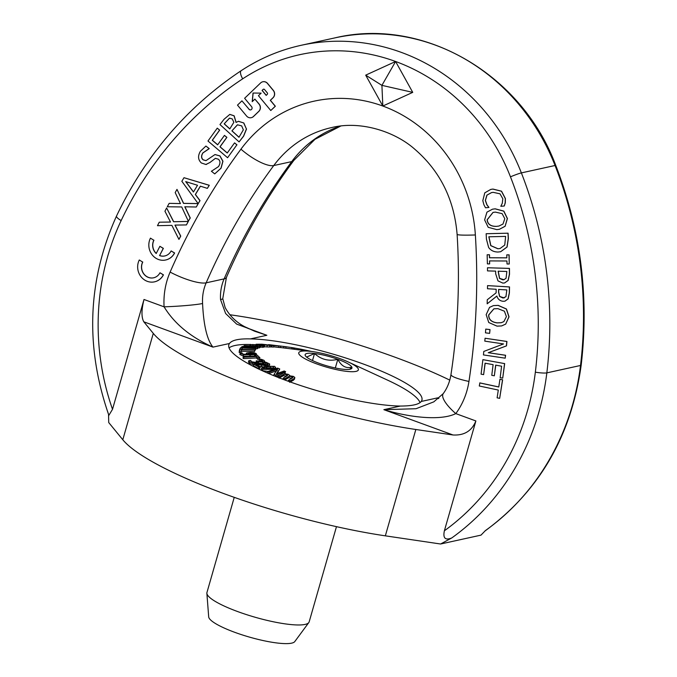 <?xml version="1.0" encoding="UTF-8"?>
<svg xmlns="http://www.w3.org/2000/svg" width="677" height="677" viewBox="0 0 677 677"><rect width="100%" height="100%" fill="white"/><g stroke="black" fill="none" stroke-linecap="round" stroke-linejoin="round"><path stroke-width="1.02" d="M482.896 359.639L504.56 363.6L502.723 378.121L500.159 377.656L501.606 366.215L495.674 365.131L494.328 375.794L491.764 375.329L493.11 364.658L485.07 363.194L483.623 374.626L481.068 374.161L482.896 359.639L504.56 363.6M485.181 363.21L483.623 374.626M495.784 365.148L494.328 375.794M504.67 363.574L502.723 378.121M485.468 332.847L485.747 329.098L489.911 329.614L489.632 333.363L485.468 332.847M489.632 333.363L490.021 329.589L485.747 329.098M503.874 321.6L501.208 322.717L497.18 322.887C491.367 322.125 488.532 319.468 488.676 314.923L493.88 308.814L497.908 308.644L504.407 311.2L506.404 316.633L503.874 321.6M493.931 308.797L488.794 314.898C488.65 319.442 491.477 322.1 497.29 322.861L501.259 322.701M505.575 324.131L501.598 325.933L497.011 326.136L488.752 322.514L486.171 314.661L489.53 307.383L493.415 305.606L498.069 305.395L506.345 309.025L508.918 316.853L505.685 324.105L501.657 325.916M493.474 305.598L498.187 305.369L506.464 309L509.028 316.828L505.685 324.105M505.947 296.712L503.011 298.024L499.601 296.484L498.56 292.159L498.611 289.417L506.828 289.917L505.947 296.712M498.721 289.426L498.67 292.134L499.711 296.458L504.196 297.931M487.178 303.812L487.262 299.759L496.114 292.853L496.19 289.274L487.491 288.74L487.558 285.618L509.409 286.946L509.282 293.006L508.012 298.921L504.915 301.18L503.172 301.299C499.964 300.977 497.857 299.217 496.859 296.027L487.178 303.812L496.876 296.077M487.558 285.618L509.519 286.921L509.4 292.98L508.122 298.895L504.974 301.172M506.066 278.23L503.942 279.728L502.749 279.829L499.491 278.399L498.137 271.206L506.853 271.469L506.066 278.23M498.247 271.206L499.609 278.374L503.993 279.719M502.85 283.096L497.984 280.887L495.674 273.787L495.657 271.13L487.508 270.893L487.491 267.762L509.349 268.414L509.383 274.32L508.063 280.447L504.593 282.952L502.85 283.096M487.491 267.762L509.459 268.388L509.502 274.303L508.173 280.422L504.653 282.935M482.811 200.654L484.8 192.835L490.791 189.408L492.831 189.095L501.429 191.227L505.287 198.564L505.194 202.745L504.289 205.986L500.802 206.316L502.283 203.252L502.825 198.784L499.998 193.808L493.203 192.344L491.485 192.606L486.898 195.137L485.316 200.46L486.907 204.903L488.955 207.45L485.511 207.78L483.92 204.784L482.811 200.654M491.536 192.598L487.008 195.111L485.426 200.434L487.017 204.877L488.955 207.45M490.85 189.391L492.949 189.069L501.547 191.202L505.397 198.539L505.313 202.719L504.289 205.986M227.582 157.724L207.974 141.019L217.258 128.156L219.576 130.136L212.265 140.266L217.639 144.844L224.451 135.392L226.778 137.372L219.957 146.816L227.235 153.019L234.547 142.881L236.865 144.861L227.582 157.724L236.865 144.861M234.547 142.881L236.975 144.836M224.451 135.392L226.888 137.346L220.067 146.791L227.286 152.943M217.258 128.156L219.686 130.111L212.375 140.241L217.689 144.768M185.701 181.605L197.515 185.27L193.444 192.014L185.701 181.605M185.87 181.656L193.504 191.921M200.434 186.192L195.433 194.485L200.037 200.654L198.158 203.608L181.842 181.284L184 177.704L209.201 185.303L207.357 188.367L200.358 186.167L195.323 194.511L199.927 200.68L196.271 207.018L184.787 206.781L190.144 217.994L188.35 221.201L181.715 206.95L167.287 206.756L169.191 203.345L180.454 203.591L175.199 192.59L176.985 189.382L183.518 203.388L198.149 203.608M184 177.704L209.311 185.278L207.357 188.367M196.271 207.018L198.175 203.608M176.985 189.382L183.636 203.362L198.124 203.582M169.191 203.345L180.446 203.565M184.914 206.781L190.254 217.969L188.35 221.201M150.455 238.143L153.823 240.225A10.637 9.8 -102.4 0 0 156.209 253.503L159.89 246.31L163.25 248.391L159.577 255.584A10.637 9.8 -102.4 0 0 164.765 255.965A10.637 9.8 -102.4 0 0 171.137 250.93L174.505 253.012A14.767 13.608 77.6 0 1 165.645 260.002A14.767 13.608 77.6 0 1 151.648 254.129A14.767 13.608 77.6 0 1 150.455 238.143L153.823 240.225M171.137 250.93L174.615 252.986A14.767 13.608 77.6 0 1 165.763 259.976A14.767 13.608 77.6 0 1 165.704 259.985M159.89 246.31L163.369 248.366L159.577 255.584M159.687 255.559A10.637 9.8 -102.4 0 0 164.816 255.948M153.933 240.2A10.637 9.8 -102.4 0 0 156.26 253.418M139.293 259.985L142.661 262.067A10.637 9.8 -102.4 0 0 143.516 273.584A10.637 9.8 -102.4 0 0 153.594 277.807A10.637 9.8 -102.4 0 0 159.967 272.78L163.335 274.862A14.767 13.608 77.6 0 1 154.483 281.852A14.767 13.608 77.6 0 1 140.477 275.979A14.767 13.608 77.6 0 1 139.293 259.985L142.661 262.067M159.967 272.78L163.445 274.837A14.767 13.608 77.6 0 1 154.593 281.827A14.767 13.608 77.6 0 1 154.542 281.835M142.771 262.05A10.637 9.8 -102.4 0 0 143.609 273.533A10.637 9.8 -102.4 0 0 153.654 277.798M267.254 94.357L266.188 95.381L262.075 90.439L263.141 89.415A1.049 0.965 77.6 0 1 264.512 89.525L267.305 92.884A1.049 0.965 77.6 0 1 267.254 94.357M263.632 89.178A1.049 0.965 -102.4 0 0 263.251 89.389L262.075 90.439M262.185 90.413L266.256 95.313M248.941 109.251A1.963 1.811 -102.4 0 0 251.505 109.454A1.963 1.811 -102.4 0 0 251.607 106.687L244.617 98.283L260.628 82.941A5.238 4.824 77.6 0 1 267.483 83.483L273.237 90.405A5.238 4.824 77.6 0 1 272.966 97.767L270.301 100.323L275.234 106.255L270.783 110.52L258.445 95.694L261.119 93.13L253.029 93.028L252.216 101.66L254.89 99.104L259.003 104.046A5.238 4.824 77.6 0 1 258.732 111.409L253.393 116.529A5.238 4.824 77.6 0 1 246.546 115.987L237.492 105.113L241.943 100.848L249.051 109.225A1.963 1.811 -102.4 0 0 250.752 109.877M241.943 100.848L249.051 109.225M254.89 99.104L259.113 104.021A5.238 4.824 77.6 0 1 258.842 111.383L253.503 116.503A5.238 4.824 77.6 0 1 251.336 117.663A5.238 4.824 77.6 0 1 251.285 117.68M253.139 93.028L252.335 101.542M262.854 81.765A5.238 4.824 77.6 0 1 262.904 81.748A5.238 4.824 77.6 0 1 267.593 83.457L273.347 90.379A5.238 4.824 77.6 0 1 273.076 97.742L270.411 100.298L275.344 106.23L270.783 110.52M188.214 221.455L186.42 224.925L174.945 225.094L180.632 236.129L178.94 239.396L171.882 225.373L157.47 225.686L159.264 222.208L170.519 222.056L164.943 211.232L166.627 207.966L173.574 221.743L188.324 221.43L186.42 224.925M166.627 207.966L173.693 221.717L188.324 221.43M159.264 222.208L170.511 222.031M175.072 225.094L180.742 236.104L178.94 239.396M211.969 170.917L218.51 166.584C220.499 163.385 220.44 160.923 218.324 159.205L215.404 158.333L210.022 162.429L205.901 164.494L201.348 162.962C198.014 159.831 197.692 155.93 200.392 151.284L205.918 146.054L209.108 148.601L202.829 152.943C201.077 155.778 201.154 158.071 203.041 159.814L205.977 160.661L214.981 154.551L219.873 155.947L222.843 161.27L220.956 168.226L214.727 173.896L211.376 171.213L211.918 170.934M205.918 146.054L209.218 148.576L208.804 148.838M206.536 164.384L205.901 164.494M215.041 154.542L219.983 155.922L222.953 161.244L221.066 168.201L214.727 173.896M209.083 148.779L202.939 152.917C201.196 155.752 201.264 158.046 203.159 159.797L206.036 160.652M215.464 158.325L210.022 162.429M210.132 162.404L206.011 164.469M229.461 118.128L232.253 118.924L233.853 122.283L229.782 128.943L224.189 123.857L229.461 118.128M229.579 118.111L224.189 123.857M224.307 123.832L229.841 128.867M237.441 124.796L241.672 125.88L243.348 129.849L238.973 137.279L231.906 130.864L237.441 124.796M237.551 124.771L231.906 130.864M232.016 130.839L239.032 137.211M243.703 123.002L246.42 129.002L243.525 136.17L239.091 141.908L219.966 124.551L224.062 119.245L229.799 114.405L234.039 115.826L236.053 122.435L238.414 121.318L243.813 122.977L246.42 129.002M238.473 121.301L243.813 122.977M229.85 114.396L234.149 115.801L236.129 122.376M246.538 128.985L243.635 136.145L239.091 141.908M502.977 224.053L498.881 226.059L496.563 226.372C490.74 226.524 487.592 224.324 487.127 219.78L493.008 212.417L495.369 212.104L502.106 213.627L504.805 218.713L502.977 224.053M493.068 212.4L487.237 219.754C487.711 224.299 490.85 226.499 496.673 226.346L498.932 226.05M504.991 226.304L499.423 229.283L496.833 229.63L488.219 227.32L484.622 219.915L486.949 212.146L492.484 209.193L495.09 208.846L503.73 211.156L507.31 218.544L505.11 226.279L499.482 229.266M492.543 209.185L495.209 208.821L503.84 211.131L507.42 218.519L505.11 226.279M504.763 245.04L500.066 248.518L497.874 248.772L490.74 245.649L488.828 236.789L505.626 236.4L504.763 245.04M488.938 236.789L490.85 245.624L497.993 248.747L500.117 248.51M498.01 252.03C493.855 251.988 490.723 250.456 488.616 247.435L486.433 239.142L486.154 233.717L507.978 233.218L508.258 238.575L506.963 247.054L500.608 251.734L498.01 252.03M486.154 233.717L508.088 233.193L508.368 238.549L507.073 247.029L500.658 251.726M487.398 263.886L487.152 254.764L489.378 254.78L489.463 257.776L506.853 257.861L506.768 254.865L509.002 254.874L509.248 263.996L507.022 263.988L506.938 260.992L489.547 260.907L489.632 263.903L487.398 263.886M506.853 257.835L489.573 257.751L489.496 254.755L487.152 254.764M489.666 260.907L489.632 263.903M506.768 254.865L509.112 254.848L509.248 263.996M483.446 354.926L483.784 351.448L503.536 343.933L484.791 341.132L485.079 338.238L506.819 341.487L506.388 345.896L488.261 352.709L505.474 355.29L505.194 358.175L483.446 354.926M485.079 338.238L506.929 341.462L506.498 345.871L488.371 352.692L505.584 355.264L505.194 358.175M479.748 382.928L498.771 386.999L499.956 379.247L502.512 379.797L499.66 398.355L497.113 397.814L498.297 390.062L479.282 385.992L479.866 382.903L498.78 386.948M499.956 379.247L502.622 379.772L499.66 398.355M365.698 75.155L395.605 61.489L412.733 92.368L382.827 106.035L365.698 75.155L381.913 85.361L382.827 106.035A141.798 130.619 -102.4 0 0 240.953 149.168A643.988 593.23 -102.4 0 0 170.122 272.078A72.964 67.218 -102.4 0 0 164.079 306.825C174.429 323.767 190.719 337.205 212.967 347.123C207.069 339.871 203.608 325.332 202.575 303.508A29.543 1.955 176.6 0 1 164.079 306.825L144.006 299.479C141.383 309.948 141.315 317.395 143.82 321.812L153.29 333.397A183.154 36.067 16 0 0 415.839 429.489L453.015 434.981C464.261 435.59 471.886 430.919 475.88 420.95L444.383 530.785C442.809 538.181 445.263 540.568 451.754 537.953A245.184 225.864 -102.4 0 0 546.838 372.875A8.86 1.227 -173.1 0 1 535.346 372.164A236.324 217.698 77.6 0 1 444.383 530.785M112.509 409.314A236.324 217.698 77.6 0 1 121.158 220.567A8.86 2.217 25.3 0 1 116.512 216.048C87.545 280.396 84.997 346.819 108.879 415.314L112.509 409.314L144.006 299.479M421.263 401.461C418.902 404.474 411.938 406.005 400.361 406.056A100.441 19.777 -164 0 1 290.408 382.031A100.441 19.777 -164 0 1 228.818 344.796A100.441 19.777 -164 0 1 229.452 343.501C231.923 340.116 238.896 338.585 250.363 338.906A100.441 19.777 -164 0 1 360.316 362.931A100.441 19.777 -164 0 1 421.906 400.166A100.441 19.777 -164 0 1 421.263 401.461L437.757 397.839L438.434 398.584M475.88 420.95L455.799 413.605A29.543 8.936 36.3 0 1 443.223 393.642L433.813 401.85L416.033 408.722L383.867 409.678C409.526 417.43 440.676 421.077 455.799 413.605A72.964 67.218 -102.4 0 0 468.949 381.447A643.988 593.23 -102.4 0 0 475.364 234.961A141.798 130.619 -102.4 0 0 382.827 106.035M449.765 380.11A183.154 36.067 16 0 0 234.885 315.474L229.791 314.72M412.733 92.368L381.913 85.361L395.605 61.489A197.921 182.325 77.6 0 1 510.466 176.824A373.687 344.238 77.6 0 1 535.346 372.164M108.557 414.434L108.718 422.533L122.799 439.745L153.29 333.397M510.466 176.824A8.86 0.584 158.6 0 1 521.375 172.897A382.556 352.404 -102.4 0 1 546.838 372.875L580.519 365.47A245.184 225.864 77.6 0 1 485.434 530.556L481.008 535.126L440.592 544.003L451.754 537.953M340.624 126.057A112.255 103.403 -102.4 0 0 291.719 161.608A614.445 566.023 -102.4 0 0 224.138 278.882A43.421 40.002 -102.4 0 0 220.541 299.564L225.627 313.51L236.645 324.105L266.856 335.284L254.645 331.231L244.803 326.754C236.222 322.294 229.672 315.888 225.136 307.544L222.758 298.675L226.414 277.426C244.668 235.427 267.153 196.398 293.869 160.356L315 139.293L340.734 126.04M438.781 398.296L437.757 397.839L438.857 398.237M220.541 299.564A29.543 1.955 -3.4 0 0 222.767 298.675M440.592 544.003L385.34 535.837A183.154 36.067 -164 0 1 122.799 439.745M250.177 344.5A100.441 19.777 16 0 0 229.054 347.876M420.062 402.629A100.441 19.777 16 0 0 387.667 380.186L348.291 362A31.015 6.11 16 0 0 311.471 351.448A31.015 6.11 16 0 0 309.694 361.078A31.015 6.11 16 0 0 355.992 371.385A31.015 6.11 16 0 0 348.291 362M289.519 375.811C290.145 375.752 289.671 375.244 288.089 374.305L284.712 373.789L285.355 373.433A306.85 271.502 -96.4 0 0 283.773 372.849L277.875 376.082A349.865 309.567 83.6 0 1 279.466 376.666L283.866 374.246L286.743 374.669L287.649 375.397L283.206 378.088A347.115 307.13 83.6 0 1 284.78 378.705L289.138 376.285L292.049 376.75L292.938 377.538L288.495 380.203A349.941 309.626 83.6 0 1 290.061 380.855L293.945 378.722L294.833 377.478L293.395 376.395L289.536 375.811M294.436 379.298L294.833 377.478M277.562 377.199L277.875 376.082M294.427 378.917L293.53 380.161L289.654 382.293M289.79 381.811L290.061 380.855M288.199 381.236L288.495 380.203M291.931 378.316L288.724 377.715L289.138 376.285M288.724 377.715L284.721 379.949M284.45 379.856L284.78 378.705M282.868 379.255L283.206 378.088M286.608 376.217L283.46 375.684L283.866 374.246M279.136 377.825L279.466 376.666M283.46 375.684L279.051 378.104M271.892 345.405L262.473 344.255A349.137 231.526 116.2 0 0 261.11 344.187L272.044 345.532A291.372 193.216 -63.8 0 1 273.94 345.617L278.949 345.955A291.389 193.224 -63.8 0 1 280.786 346.125L269.852 344.779A349.188 231.551 116.2 0 0 268.6 344.669L278.019 345.829L271.892 345.405M280.786 346.125L280.371 347.563A291.389 193.224 116.2 0 0 278.535 347.394L278.949 345.955M278.535 347.394L273.584 346.852M272.044 345.532L271.629 346.971A291.372 193.216 116.2 0 1 273.525 347.056L273.94 345.617M271.629 346.971L270.868 346.878M261.094 345.752L264.022 345.431L259.215 344.813L250.397 344.678L259.976 345.058L262.346 345.693L261.094 345.752M263.607 346.869L260.637 347.191L261.051 345.761M262.354 347.369L262.769 345.93M263.353 347.293L264.022 345.431M264.199 347.089L264.614 345.659M256.778 345.152L252.191 344.534L258.69 344.923L256.778 345.152M258.665 345.008L258.157 345.109M250.735 344.381L250.075 345.803M259.156 346.209L259.976 345.058M262.888 345.566L262.346 345.693M260.797 346.641L260.112 346.556M275.903 345.524L284.323 346.522A291.186 235.308 -58 0 1 285.237 346.641A291.186 235.308 -58 0 1 286.075 346.742L285.66 348.181M284.002 346.506L283.587 347.944L284.002 346.506M285.745 346.742L291.931 347.597A290.729 234.944 -58 0 1 293.149 347.792L300.503 349.112A290.729 254.256 -52.8 0 1 301.815 349.366L309.533 350.999A291.017 269.344 -44.6 0 1 311.149 351.371M291.542 348.926L291.931 347.597M293.149 347.792L292.786 349.078M284.831 348.071A291.186 235.308 122 0 0 283.908 347.961M300.241 350.026L300.503 349.112M301.815 349.366L301.578 350.195M294.47 349.298L294.774 348.223M293.877 349.222L294.233 347.97M304.227 350.534L304.345 350.111M302.737 350.339L302.949 349.594M255.889 348.13L244.422 346.836L257.531 347.335A289.265 64.764 -71.4 0 1 258.072 347.089L246.716 345.879L259.663 346.446A294.546 65.948 -71.4 0 1 260.196 346.252L244.541 345.566A348.266 77.973 108.6 0 0 243.948 345.812L255.322 347.022L242.341 346.531A348.291 77.982 108.6 0 0 241.731 346.819L254.044 348.257L240.784 347.631A347.352 23.991 106.8 0 0 239.734 349.104L241.52 349.188A340.599 23.526 -73.2 0 1 242.332 348.037L255.669 348.655A289.824 20.014 -73.2 0 1 255.906 348.342L255.517 348.325A294.216 65.872 -71.4 0 1 255.889 348.13L255.83 348.342M258.072 347.089L257.658 348.528A289.265 64.764 108.6 0 0 257.116 348.765L255.796 348.714M257.116 348.765L257.531 347.335M260.196 346.252L259.782 347.69A294.546 65.948 108.6 0 0 259.249 347.885L257.861 347.817M259.249 347.885L259.663 346.446M243.728 346.582L243.948 345.812M241.486 347.665L241.731 346.819M239.387 350.542L239.734 349.104M241.934 349.45L242.332 348.037M255.906 348.342L255.491 349.781A289.824 20.014 106.8 0 0 255.263 350.094L254.941 350.077M255.263 350.094L255.669 348.655M263.065 344.915L271.274 345.482L259.393 344.576L261.906 344.407L260.154 344.204L256.075 344.263L262.718 345.219M257.945 344.356L258.504 344.466M267.28 345.49L266.873 346.929L269.387 346.988L270.859 346.92L271.274 345.482M266.873 346.929L263.818 346.692M241.401 351.177A340.599 14.479 -74.5 0 0 241.494 349.823L254.933 350.17A289.824 12.321 -74.5 0 0 254.95 349.789L239.717 349.391A347.352 14.759 105.5 0 1 239.599 351.135L241.401 351.177L240.995 352.615L239.193 352.565A347.352 14.759 -74.5 0 0 239.303 350.83L239.717 349.391M254.933 350.17L254.518 351.6L241.376 351.261M239.193 352.565L239.599 351.135M256.304 353.614L254.324 352.835L250.312 352.565L246.758 353.005L246.36 353.716L247.926 354.469C243.864 354.308 241.951 353.978 242.18 353.47L242.248 352.996L240.394 353.436L243.644 354.646L250.211 354.968L255.508 354.46L256.304 353.614L255.957 355.349M246.758 353.005L246.149 354.426M250.329 354.443L248.104 353.792L248.298 353.326L254.662 353.631L250.329 354.443M248.104 353.792L248.298 353.326L248.146 353.851M254.569 353.936L254.12 354.113M254.764 354.672A297.178 103.632 101.7 0 1 256.219 355.975L243.373 356.635A347.115 121.048 101.7 0 1 243.948 357.177L256.795 356.517A297.161 103.623 101.7 0 1 258.225 357.93L259.943 357.845A289.748 101.042 -78.3 0 0 256.49 354.587L254.764 354.672L254.34 356.077M247.875 356.407L243.229 356.085L239.903 354.469M264.428 362.423L264.715 361.425L264.022 360.359L261.381 359.309L259.477 359.529L262.82 361.103L261.72 361.526L256.261 360.841L257.218 361.84L255.678 362.356L251.412 361.746L250.744 360.435L248.84 360.663L249.906 361.975L252.851 362.957L256.481 363.007L258.487 362.381L258.436 361.653L262.845 362.136L264.741 361.357L264.326 362.796M253.553 364.505L249.491 363.405L248.425 362.093L248.84 360.663M258.436 361.653L257.539 364.133M264.301 362.864L262.431 363.574L258.157 363.075M261.204 361.569L259.063 360.968L259.477 359.529M259.122 361.002L259.528 359.572M260.56 361.349L260.975 359.91M262.117 361.459L262.388 360.502L262.82 361.103M256.245 362.533L256.261 360.841M259.943 357.845L259.536 359.284L257.81 359.369A297.161 103.623 -78.3 0 0 256.38 357.955L243.534 358.607L243.948 357.177M256.38 357.955L256.795 356.517M243.534 358.607A347.115 121.048 -78.3 0 0 242.958 358.074L243.373 356.635M257.81 359.369L258.225 357.93M271.815 369.405L275.7 367.594L274.608 366.359L265.562 366.282L261.686 368.043L262.794 369.27L271.815 369.405L271.579 370.226M270.495 368.711L266.687 369.388L264.055 368.957L263.81 367.933L270.698 366.24L273.347 366.663L273.601 367.679L270.495 368.711M272.941 368.102L270.284 367.679L264.174 369.016M268.1 371.445L262.38 370.7L261.271 369.481L261.686 368.043M263.455 368.296L263.81 367.933L263.598 368.66M255.424 363.871L253.647 364.184A347.343 216.623 96.8 0 1 258.834 367.112L260.281 366.858A340.633 212.434 -83.2 0 0 256.16 364.505L264.876 365.462L269.133 364.895L269.598 363.93L265.824 362.178L264.047 362.491L267.212 363.439L267.728 364.116L266.577 364.624L255.424 363.871M266.89 364.565L267.212 363.439L267.728 364.116M264.563 366.545L264.876 365.462M263.581 366.849L261.212 366.621L261.618 365.182M261.212 366.621L259.553 366.435M258.834 367.112L258.428 368.55L259.875 368.296L260.281 366.858M258.428 368.55A347.343 216.623 -83.2 0 0 253.24 365.622L253.647 364.184M266.797 364.878L265.206 364.285L265.621 362.847M265.206 364.285L263.692 363.955L264.106 362.525M263.692 363.955L264.047 362.491M276.394 373.746L279.753 368.999A290.56 232.245 -89.5 0 0 277.646 368.102L267.753 371.571A348.46 278.526 90.5 0 1 269.133 372.155L277.663 369.168L274.05 374.339A348.35 278.433 90.5 0 1 275.7 375.1L285.592 371.631A290.882 232.499 -89.5 0 0 284.222 370.996L276.394 373.746M279.753 368.999L277.189 373.467M267.347 372.976L267.753 371.571M277.257 370.598L268.727 373.594L269.133 372.155M273.677 375.642L274.05 374.339M275.353 376.319L275.7 375.1M285.592 371.631L284.772 373.213M280.16 374.83L275.615 376.429M206.874 593.314L208.694 616.891A44.902 8.843 16 0 0 243.559 635.322A44.902 8.843 16 0 0 291.635 643.15A44.902 8.843 16 0 0 294.783 641.576L308.822 622.544A53.17 10.468 -164 0 1 305.099 624.414A53.17 10.468 -164 0 1 248.163 615.148A53.17 10.468 -164 0 1 206.874 593.314A53.17 10.468 -164 0 1 206.942 592.536L234.242 497.35M336.469 526.664L309.169 621.85A53.17 10.468 -164 0 1 308.822 622.544M342.587 369.193A24.355 4.798 -164 0 1 319.299 363.38A24.355 4.798 -164 0 1 305.352 355.696A24.355 4.798 -164 0 1 305.268 355.535A24.355 4.798 -164 0 1 314.526 353.496A24.355 4.798 -164 0 1 337.815 359.309A24.355 4.798 -164 0 1 351.837 367.154A24.355 4.798 -164 0 1 351.228 368.847A24.355 4.798 -164 0 1 342.587 369.193M349.628 369.32L351.837 367.154C345.972 368.686 341.301 366.071 337.815 359.309C328.861 361.518 321.101 359.58 314.526 353.496L306.622 357.084M306.004 356.517L305.412 355.789M314.526 353.496L312.503 360.562M337.815 359.309L335.327 367.975M121.158 220.567A373.687 344.238 77.6 0 1 242.696 78.82A197.921 182.325 77.6 0 1 395.605 61.489M453.015 434.981L383.867 409.678L400.361 406.056M250.363 338.906L266.856 335.284L247.714 328.277M143.82 321.812L212.967 347.123L229.452 343.501M116.512 216.048C145.572 155.185 187.131 106.729 241.181 70.679A8.86 3.25 56.6 0 0 242.696 78.82M484.808 531.132C539.281 491.138 571.405 435.793 581.188 365.098A8.86 1.227 6.9 0 1 580.519 365.47A382.556 352.404 77.6 0 0 555.055 165.501A8.86 0.584 -21.4 0 1 555.775 165.459C521.933 73.979 423.04 16.595 334.802 37.912A206.781 190.491 77.6 0 1 555.055 165.501L521.375 172.897A206.781 190.491 -102.4 0 0 301.113 45.308C279.677 50.056 259.697 58.51 241.181 70.679M202.575 303.508A43.421 40.002 77.6 0 1 206.172 282.825A29.543 7.092 -156.5 0 1 170.122 272.078M226.414 277.426A29.543 7.092 23.5 0 1 224.138 278.882L206.172 282.825A614.445 566.023 77.6 0 1 273.753 165.552A29.543 8.97 -143.4 0 1 240.953 149.168M443.223 393.642C447.209 388.243 449.79 381.87 450.975 374.533C458.007 328.26 460.055 281.539 457.11 234.352A29.543 1.904 -3.6 0 0 475.364 234.961M293.869 160.356A29.543 8.97 36.6 0 1 291.719 161.608L273.753 165.552A112.255 103.403 77.6 0 1 331.654 127.564C360.621 120.421 394.818 131.499 414.739 149.185C440.075 171.061 454.199 199.444 457.11 234.352M450.975 374.533A29.543 4.434 8.7 0 0 468.949 381.447M385.34 535.837L415.839 429.489M293.53 380.161L293.945 378.722M291.635 378.189L292.049 376.75M288.25 378.011L288.664 376.573M286.329 376.107L286.743 374.669M252.834 345.922L253.071 345.092M257.032 346.108L257.252 345.346M269.387 346.988L269.801 345.549M250.346 354.443L250.744 353.039M249.83 356.305L250.211 354.968M243.229 356.085L243.644 354.646M249.491 363.405L249.906 361.975M252.436 364.387L252.851 362.957M256.211 363.972L256.481 363.007M262.431 363.574L262.845 362.136M256.321 362.254L256.651 361.095M270.284 367.679L270.698 366.24M262.38 370.7L262.794 369.27M266.484 368.364L266.899 366.926M267.643 365.842L267.813 365.275M334.802 37.912L301.113 45.308M581.188 365.098C589.21 296.712 580.739 230.163 555.775 165.459M250.16 344.525L249.754 345.964M260.019 345.135L259.613 346.565M285.237 346.641L284.255 346.514M246.276 353.369L245.861 354.807M240.284 353.089L239.878 354.528M258.614 362.178L258.208 363.608M275.7 367.594L275.285 369.033M269.683 364.37L269.268 365.808M311.471 351.448L284.822 348.071M283.841 347.953L280.388 347.513"/></g></svg>
